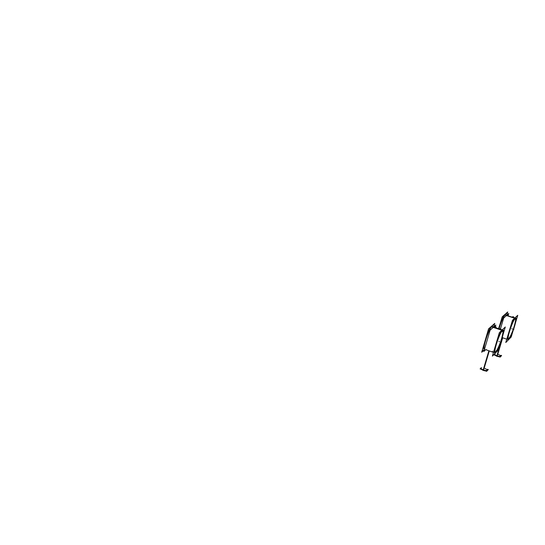 <?xml version="1.0" encoding="UTF-8"?>
<svg xmlns="http://www.w3.org/2000/svg" width="545" height="545" viewBox="0 0 545 545"><rect width="100%" height="100%" fill="white"/><g stroke="black" fill="none" stroke-linecap="round" stroke-linejoin="round"><path stroke-width="0.82" d="M508.594 339.024L507.913 338.547L508.594 339.024M514.814 318.709L515.672 318.873L514.814 318.709M508.642 339.324L509.752 337.736L508.642 339.324C505.099 343.323 511.884 320.753 515.018 318.171C512.395 320.222 506.121 339.399 507.988 339.617L507.988 339.617C506.121 339.399 512.395 320.222 515.018 318.171L515.604 317.933L515.018 318.171C515.802 317.497 516.054 318.212 515.774 320.324L515.665 317.973L515.774 320.324C516.054 318.212 515.802 317.497 515.018 318.171C511.884 320.753 505.099 343.323 508.642 339.324L509.752 337.736L508.642 339.324C505.099 343.323 511.884 320.753 515.018 318.171C515.802 317.497 516.054 318.212 515.774 320.324C516.054 318.212 515.802 317.497 515.018 318.171C511.884 320.753 505.099 343.323 508.642 339.324M515.713 320.76L515.774 320.344L515.713 320.76M515.406 318.689L514.221 319.602L515.352 318.655M508.458 338.908L508.853 338.622C508.199 339.249 507.92 338.867 508.001 337.478L508.281 338.915M515.584 319.125L515.59 320.208L515.584 319.125M515.563 320.474C514.534 326.271 512.593 331.905 509.745 337.382C512.593 331.905 514.534 326.271 515.563 320.474C514.534 326.271 512.593 331.905 509.745 337.382C512.593 331.905 514.534 326.271 515.563 320.474M509.561 337.675L508.853 338.622C508.199 339.249 507.92 338.867 508.001 337.478C507.92 338.867 508.199 339.249 508.853 338.622L509.561 337.675M513.179 317.074L512.273 317.04L513.731 317.333L512.811 317.435L504.881 314.778C502.967 317.026 500.95 321.604 498.839 328.512C500.95 321.604 502.967 317.026 504.881 314.778L505.494 314.554M512.818 317.728L512.136 317.101L512.743 317.742L514.024 317.796M495.473 352.261L494.69 351.62L495.473 352.261M501.993 330.808L503.042 330.958L501.993 330.808M495.582 352.533L496.802 350.817L495.582 352.533C491.617 356.995 498.702 333.145 502.245 330.202C499.315 332.518 492.741 352.581 494.799 352.887L494.799 352.887C492.741 352.581 499.315 332.518 502.245 330.202L502.946 329.923L502.245 330.202C503.13 329.439 503.444 330.161 503.192 332.382L503.008 329.963L503.192 332.382C503.444 330.161 503.13 329.439 502.245 330.202C498.702 333.145 491.617 356.995 495.582 352.533L496.802 350.817L495.582 352.533C491.617 356.995 498.702 333.145 502.245 330.202C503.13 329.439 503.444 330.161 503.192 332.382C503.444 330.161 503.13 329.439 502.245 330.202C498.702 333.145 491.617 356.995 495.582 352.533M503.049 333.308L503.185 332.382L503.049 333.308M502.728 330.72L502.974 332.252C503.055 330.747 502.735 330.318 502.02 330.951L501.277 331.885L502.681 330.686M494.799 350.333L495.139 352.145L494.799 350.333M495.337 352.131L496.59 350.755L495.337 352.131M502.953 332.518C501.959 338.574 499.908 344.542 496.795 350.435C499.908 344.542 501.959 338.574 502.953 332.518C501.959 338.574 499.908 344.542 496.795 350.435C499.908 344.542 501.959 338.574 502.953 332.518M500.317 329.017L500.869 329.275L499.908 329.425L491.576 326.537C488.511 328.792 482.012 348.739 484.212 349.093C482.012 348.739 488.511 328.792 491.576 326.537L492.305 326.264M499.091 329.119L491.835 326.625C488.736 328.914 482.189 349.154 484.519 349.209L484.294 349.127C481.848 349.325 488.436 328.853 491.576 326.537L500.48 329.575M499.036 329.275L501.196 329.8M489.083 350.837L483.395 370.069L481.085 368.645L481.29 367.943C480.588 368.475 481.29 369.183 483.395 370.069C486.208 370.913 487.516 370.838 487.332 369.83M502.517 337.716L497.06 355.953L494.812 354.618L494.989 354.025C494.369 354.502 495.058 355.142 497.06 355.953C499.676 356.73 500.903 356.682 500.753 355.81M500.365 329.037L499.349 328.989L499.983 329.398L500.875 329.282L500.365 329.037C499.206 328.805 499.077 328.921 499.983 329.398C501.141 329.63 501.271 329.514 500.365 329.037M499.002 329.166L501.162 329.671M484.355 349.147L484.267 349.113C481.998 348.732 488.899 327.94 491.808 326.414L499.37 328.901M499.336 329.18L500.698 329.65L499.336 329.18M513.812 317.892L511.973 317.292L513.99 317.694M512.252 317.21L513.581 317.653L512.252 317.21M506.155 341.279L512.395 320.542M508.655 339.024L507.92 338.391M514.718 318.839L515.059 318.505M512.477 320.256L517.75 315.296L515.618 322.361L517.75 315.296L512.477 320.256L505.78 342.512L511.176 337.048L505.78 342.512L512.477 320.256M513.063 330.801L511.176 337.048L513.063 330.801M502.02 319.833L498.893 328.526C501.128 321.278 503.199 316.659 505.099 314.676L504.84 314.588M513.915 317.619L514.923 317.96L513.915 317.619M509.003 339.208L508.185 339.685C506.264 339.446 512.906 319.459 515.372 318.11C512.913 319.465 506.271 339.446 508.192 339.692L509.01 339.208M505.556 314.574L504.765 314.969L512.15 317.435L504.506 314.881M513.465 317.878L514.603 318.26L513.465 317.878M515.052 318.409L515.802 318.001C517.307 318.26 513.158 332.327 510.025 337.662C513.165 332.334 517.307 318.26 515.808 318.001L515.059 318.409M509.991 337.73L508.683 339.535L509.997 337.723M508.24 314.772L507.674 315.283L508.24 314.772L508.049 315.412L508.24 314.772L507.674 315.283L508.24 314.772L508.049 315.412L508.24 314.772L507.674 315.283L508.24 314.772L508.049 315.412L508.24 314.772M515.298 318.716L514.541 319.452L515.298 318.716M509.35 337.389L510.072 337.709M506.775 314.983L507.586 312.258L502.218 316.999L498.804 328.499M514.759 318.791L515.74 319.077M508.192 315.453L508.778 313.504L507.027 315.065M506.489 315.541L503.675 318.055L500.405 329.044L499.356 328.982L499.929 329.684L499.056 329.221L499.929 329.677M515.12 318.818C512.818 320.092 506.625 338.724 508.417 338.956M508.533 338.983L509.18 338.513M508.873 338.82C511.251 337.239 517.287 319.029 515.529 318.716L514.821 319.097M500.208 323.621L498.634 328.437M506.816 314.996L507.722 311.965L502.231 316.809L498.764 328.485M512.184 317.047L512.831 317.68L511.987 317.245L512.286 316.965M512.702 317.633L514.003 317.653L512.791 317.483M492.769 354.781L499.281 332.879M495.582 352.233L494.697 351.43M501.877 330.965L502.299 330.549M499.377 332.579L505.304 327L503.008 334.671L505.304 327L499.377 332.579L492.38 356.089L498.443 349.945L492.38 356.089L499.377 332.579M500.474 343.152L498.443 349.945L500.474 343.152M501.087 329.602L502.149 329.963L501.087 329.602M495.977 352.397L495.01 352.962C492.884 352.629 499.854 331.714 502.626 330.127C499.86 331.721 492.891 352.629 495.017 352.962L495.984 352.404M492.373 326.291L491.44 326.741L499.206 329.412L491.168 326.653M500.603 329.895L501.795 330.304L500.603 329.895M502.265 330.468L503.158 329.991C504.813 330.331 500.501 345.046 497.094 350.742C500.501 345.053 504.82 330.331 503.158 329.991L502.272 330.468M497.054 350.803L495.609 352.772L497.06 350.803M495.276 326.401L494.56 327.041L495.276 326.401L495.037 327.204L495.276 326.401L494.56 327.041L495.276 326.401L495.037 327.204L495.276 326.401L494.56 327.041L495.276 326.401L495.037 327.204L495.276 326.401M502.565 330.76C503.164 331.142 502.878 331.421 501.713 331.585C502.878 331.421 503.164 331.142 502.565 330.76M496.359 350.421L497.135 350.789M493.716 326.748L494.608 323.716L488.572 329.051L481.862 351.92L484.451 349.454M501.959 330.87C502.64 330.134 503.028 330.243 503.117 331.21M495.194 327.259L495.848 325.052L490.119 330.168L483.858 351.464L486.011 349.399M502.361 330.876C499.772 332.375 493.28 351.872 495.255 352.186L496.161 351.668M495.821 352.009C498.491 350.176 504.799 331.149 502.858 330.747L502.027 331.197M499.247 329.01L491.542 326.326M486.399 336.265L484.083 344.174M493.756 326.768L494.751 323.403L488.579 328.846L481.712 352.247L484.376 349.713M499.792 329.636L501.175 329.623L499.888 329.466M489.287 350.912L483.476 370.532L481.208 369.306M488.885 350.769L483.081 370.382L485.908 371.043M481.399 367.582L480.104 368.897L486.637 371.315L488.293 369.571L487.496 369.272M502.708 337.784L497.135 356.389L494.908 355.224M502.327 337.648L496.761 356.253L499.52 356.88M495.085 353.698L493.927 354.87L500.14 357.104L501.618 355.551L500.909 355.292M499.54 328.744L501.209 329.316L500.814 329.691L499.138 329.112L499.54 328.744M498.988 329.166L499.908 329.732M499.499 329.241L500.01 329.459M512.436 316.822L514.024 317.353L513.669 317.68L512.082 317.149L512.436 316.822M513.274 317.108L512.28 317.033L512.934 317.422M512.416 317.265L512.913 317.469M504.881 314.778C502.967 317.026 500.95 321.604 498.839 328.512C500.95 321.604 502.967 317.026 504.881 314.778L513.363 317.578M505.753 314.642L505.133 314.867C503.219 317.115 501.202 321.686 499.091 328.594C501.202 321.686 503.219 317.115 505.133 314.867L512.014 317.163M514.78 318.089L514.003 317.83M511.816 328.785L512.327 328.962L511.816 328.785M513.342 329.303L513.846 329.48L513.342 329.303M513.131 316.829L512.995 317.299M513.267 316.706L513.124 317.183M514.807 318.88L514.221 319.602L515.522 318.866L514.807 318.88M501.993 330.113L501.168 329.834M498.9 341.415L499.431 341.599L498.9 341.415M500.501 341.974L501.039 342.165L500.501 341.974M485.166 350.333L485.357 349.972L485.166 350.333M496.073 326.925L495.889 327.272L496.073 326.925M492.482 351.525L492.673 351.164L492.482 351.525M500.256 328.771L500.106 329.269M500.399 328.635L500.249 329.139M499.029 329.262L500.971 329.909M502.02 330.951L501.277 331.885L502.02 330.951C502.735 330.318 503.055 330.747 502.974 332.252C503.055 330.747 502.735 330.318 502.02 330.951M491.576 326.537C488.436 328.853 481.848 349.325 484.294 349.127M483.395 370.069C487.966 370.995 488.504 370.443 485.009 368.4M497.06 355.953C501.373 356.832 501.85 356.335 498.498 354.468M499.227 329.037L499.847 329.705C500.991 330.004 501.38 329.95 501.005 329.534L500.991 329.521M500.399 328.465L500.249 328.969L500.399 328.465M500.174 329.214L500.324 328.717L500.174 329.214M500.262 328.914L500.112 329.418L500.262 328.914M512.886 317.408C513.976 317.633 514.092 317.531 513.226 317.095C512.13 316.87 512.014 316.979 512.886 317.408M512.143 317.095L512.756 317.701L513.84 317.565M513.267 316.543L513.124 317.013L513.267 316.543M513.056 317.251L513.199 316.781L513.056 317.251M513.138 316.972L512.995 317.442L513.138 316.972M492.578 326.36L491.835 326.625C488.776 328.88 482.277 348.834 484.478 349.188L484.001 349.018M502.265 337.628L503.13 337.934L502.265 337.628M503.267 337.975L506.639 339.154L503.267 337.975M485.752 349.645L489.669 351.048L485.752 349.645M489.873 351.123L493.334 352.363L489.873 351.123M485.322 340.475L487.836 333.37M481.085 368.645L480.969 369.033M494.812 354.618L494.703 354.986"/></g></svg>

